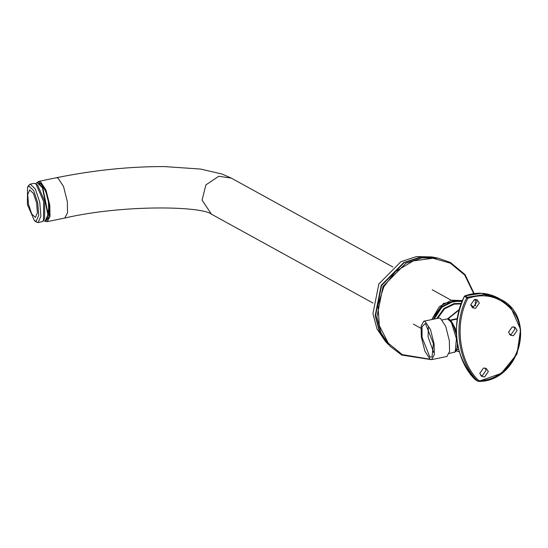 <?xml version="1.0" encoding="UTF-8"?>
<svg xmlns="http://www.w3.org/2000/svg" width="548" height="548" viewBox="0 0 548 548"><rect width="100%" height="100%" fill="white"/><g stroke="black" fill="none" stroke-linecap="round" stroke-linejoin="round"><path stroke-width="0.82" d="M39.422 183.155L40.696 183.457L45.717 191.122L49.19 204.87L46.991 219.796M35.504 183.649L38.908 181.347L40.456 181.655L45.984 190.088L49.8 205.205L50.012 216.446L47.238 221.659L43.203 220.899M30.167 184.155L34.058 183.347L35.928 183.923L43.635 201.527L43.484 220.481L41.956 221.755L38.107 222.55L40.908 216.145L39.778 202.322L35.346 189.039L30.209 184.142L28.64 185.43L27.537 187.293L28.969 186.121L33.668 190.594L37.716 202.739L38.744 215.426L36.154 221.234L34.442 220.714L27.4 204.616L27.537 187.293M43.484 220.481L44.593 218.611L44.724 201.287L37.682 185.197L35.928 183.923M34.442 220.714L36.195 221.988L38.107 222.55M36.6 202.938L33.428 193.437L29.715 189.937L27.708 194.519L28.517 204.411L31.688 213.919L35.401 217.419L37.408 212.836L36.6 202.938M387.922 344.055L385.395 341.397L376.997 328.875L372.941 313.586L378.853 283.96L400.862 261.732L416.384 256.601L431.858 256.93L435.461 257.642L419.631 257.3L403.746 262.554L381.23 285.296L375.181 315.607L379.332 331.245L388.114 344.254M429.988 359.214L402.294 354.611L388.347 343.247L379.291 325.553L377.976 305.12L383.84 286.734L395.663 271.466L413.267 260.903L433.023 258.238L450.346 263.184L464.711 275.062L473.705 293.612M474.13 293.557L465.047 274.596L450.415 262.458L438.215 258.183L422.111 257.841L405.952 263.184L383.052 286.316L376.894 317.148L381.113 333.061L389.854 346.089L401.746 355.063L430.762 359.577M475.506 305.955L475.157 299.386M438.215 258.183L436.003 257.745L420.117 257.402L404.177 262.677L381.586 285.494L375.517 315.908L379.682 331.602L389.854 346.089M464.93 295.886L467.375 297.228L467.93 298.263L466.841 297.722C452.84 323.587 457.936 362.297 477.829 381.155L478.781 380.655L478.52 381.422C519.778 381.99 537.321 316.71 500.53 299.318L484.09 294.632L467.375 297.228L466.841 297.722L464.396 296.379L464.875 296.578L464.93 295.886L481.637 293.29L498.084 297.975C487.569 292.44 476.493 291.735 464.855 295.872L464.396 296.379L464.875 296.578M479.329 303.003L475.623 308.312L472.828 307.908L470.746 304.777L474.458 299.468L477.246 299.872L479.329 303.003M517.141 330.41L513.428 335.719L510.633 335.314L508.551 332.184L512.264 326.875L515.058 327.279L517.141 330.41M488.357 371.578L484.651 376.887L481.856 376.483L479.774 373.352L483.487 368.044L486.275 368.455L488.357 371.578M475.328 379.757L475.383 379.812C455.491 360.954 450.394 322.238 464.396 296.379M457.299 318.546L450.381 320.107M455.58 319.374L457.217 319.059M485.042 368.016L486.097 370.338L482.384 375.647L480.829 375.675M513.819 326.848L514.873 329.163L511.161 334.472L509.606 334.499M476.013 299.441L477.068 301.756L473.356 307.065L471.801 307.092M428.392 327.094L428.063 336.828L433.619 352.385M421.289 336.897L424.933 351.302L430.194 359.33L431.673 359.625L434.317 354.652L434.112 343.952L430.475 329.547L425.214 321.518L423.734 321.224L421.09 326.19L421.289 336.897M422.042 337.308L429.899 357.118L432.03 356.926L433.365 343.534L425.501 323.731L425.132 323.56L422.056 326.8L422.042 337.308M431.673 359.625L446.915 356.474L449.559 351.501L449.36 340.801L445.723 326.396L440.455 318.361L438.975 318.073L423.734 321.224M37.168 182.669L42.422 187.697L47.916 214.912L45.121 221.132M37.517 182.6L42.771 187.621L48.265 214.843L45.47 221.063M38.908 181.347L56.43 177.723L57.978 178.031L63.506 186.464L67.329 201.582L67.534 212.823L64.76 218.036L47.238 221.659M56.43 177.723C93.639 170.195 129.629 166.482 164.379 166.578L200.472 169.051L221.961 174.024L231.277 178.107L218.741 176.285L205.877 184.923L202.082 200.123L211.432 214.172C201.746 206.075 123.04 204.479 64.76 218.036M39.415 183.628C42.812 184.19 45.785 189.827 48.327 200.547L49.06 215.693M467.93 298.263C484.576 292.899 498.783 296.304 510.537 308.49C533.958 332.472 512.633 380.922 478.781 380.655C459.142 362.036 454.107 323.806 467.93 298.263M478.575 381.401L501.324 373.346L517.004 353.994L520.6 329.464L510.907 307.681L500.53 299.318L498.084 297.975M477.829 381.155L475.383 379.812M459.347 309.353L447.593 318.84M437.599 318.361L444.572 308.825L454.224 304.161L461.121 303.907M456.224 350.83L459.293 351.802L456.224 350.83M442.215 319.943L447.367 318.874L451.278 322.066L456.429 338.719L455.203 351.871L449.148 353.474M455.929 350.713L457.094 347.658L457.388 343.589M456.409 334.807L454.477 327.752L449.531 319.785M457.066 348.384L457.724 345.418M456.313 331.985L455.148 328.163L451.511 321.477M456.32 350.651L459.238 351.617M459.217 309.819L448.113 318.84M431.735 319.573L439.359 306.627L451.566 300.188L462.437 300.557L443.476 303.387L431.666 319.587M473.424 307.051L470.739 304.715L473.424 307.051M462.279 300.927L452.929 300.934L441.147 306.99L433.406 319.224M434.16 319.066L441.804 307.291L453.237 301.475L462.087 301.4M470.835 305.257L473.02 307.12M461.306 303.414L453.922 303.619L443.907 308.524L436.811 318.525M231.277 178.107L392.848 266.992M211.432 214.172L373.01 303.058M432.221 289.769L451.237 300.229M413.322 324.121L420.885 328.279M464.855 295.872L464.341 296.338C450.894 327.67 454.566 355.488 475.349 379.791L478.52 381.422M447.367 318.874L449.141 319.162L450.99 320.779L452.799 323.663L456.395 334.533M457.443 343.932L456.861 349.234L455.799 351.453L454.299 352.412M455.614 319.368L450.655 320.395M456.717 349.713L458.608 349.323M37.696 182.573C37.62 179.888 47.217 186.895 49.128 205.952C50.409 213.261 49.245 218.282 45.642 221.015"/></g></svg>
